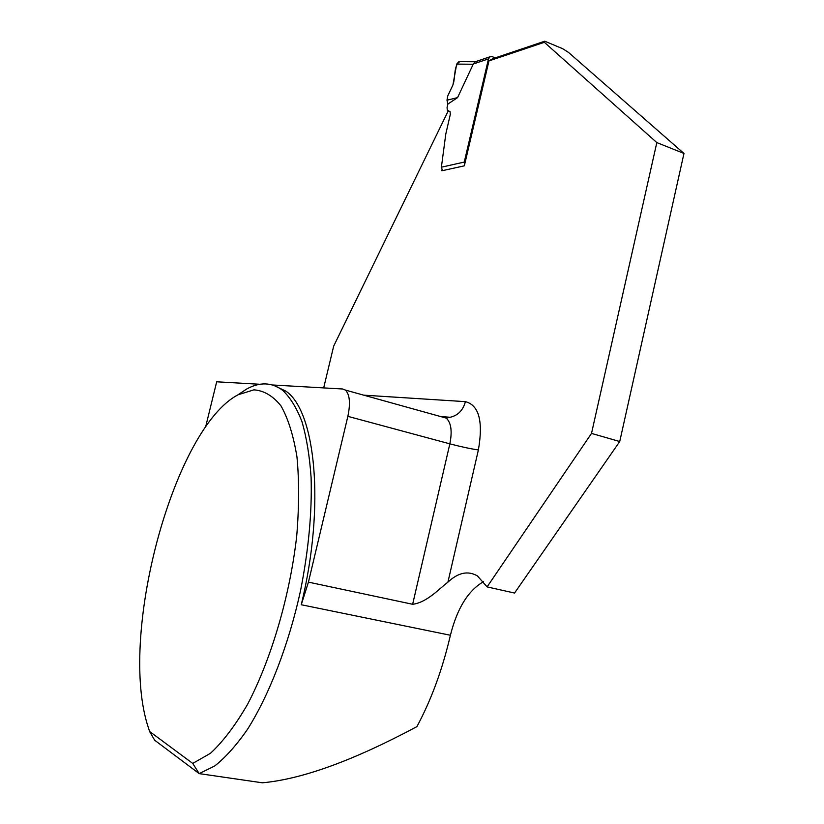 <?xml version="1.0" encoding="UTF-8"?>
<svg xmlns="http://www.w3.org/2000/svg" width="824" height="824" viewBox="0 0 824 824"><rect width="100%" height="100%" fill="white"/><g stroke="black" fill="none" stroke-linecap="round" stroke-linejoin="round"><path stroke-width="1.24" d="M464.262 162.081L488.488 58.875L473.306 64.004L457.577 97.603L447.885 104.051L447.061 107.522L447.298 110.2L450.079 111.683L450.316 114.382L445.794 134.024L441.386 167.2L464.262 162.081L464.571 164.831M495.214 57.886L492.268 56.681L490.084 56.732L488.488 58.875M447.885 104.051L446.989 100.209L447.782 95.841L452.912 85.016L456.692 64.097L458.906 61.635L459.895 61.635C453.458 65.158 455.621 77.683 452.912 85.016M473.306 64.004L475.324 61.749L458.906 61.635M457.577 97.603L446.989 100.209M442.55 170.63L441.386 167.2M237.775 394.943L246.489 389.134C259.663 381.811 271.693 382.182 282.56 390.257C290.13 397.312 296.589 407.777 301.955 421.661C306.559 437.42 309.608 456.053 311.101 477.57C312.121 512.24 308.578 550.01 300.502 590.88C288.761 644.378 269.355 694.704 247.581 729.199C236.581 745.081 225.642 757.328 214.765 765.949L199.202 773.623L262.331 782.8C302.037 779.226 353.558 760.5 416.913 726.624C431.271 699.906 442.437 669.459 450.409 635.263C457.124 608.38 468.187 590.499 483.595 581.62M273.661 385.354L285.918 391.173C315.438 410.98 325.49 505.267 301.254 604.744L308.433 582.135L412.639 604.28C426.853 602.581 439.429 588.542 447.916 582.156C458.206 572.515 468.053 570.455 477.457 575.955L487.087 586.894L591.508 433.414L619.741 441.52L683.971 153.449L568.56 52.458L562.72 48.74L544.757 41.2L544.355 42.312L656.821 142.593L591.508 433.414M683.971 153.449L656.821 142.593M487.087 586.894L514.547 593.043L619.741 441.52M323.678 387.908L333.679 346.132L448.308 110.746M259.962 384.272L216.691 381.8L205.578 427.12M192.734 763.415L199.202 773.623L154.696 740.24L149.577 731.465L192.734 763.415L210.481 753.291C222.913 741.765 235.242 725.522 247.437 704.561C271.302 659.251 289.976 595.505 296.722 535.971C299.133 506.894 299.205 480.557 296.97 456.959C293.478 435.587 288.142 418.561 280.984 405.882C272.991 395.922 263.968 390.576 253.905 389.855L238.177 394.727C175.131 427.368 119.171 629.423 147.084 723.616L149.577 731.465M308.433 582.135L347.862 416.347C350.581 403.297 349.767 394.542 345.421 390.082L342.64 388.99L272.517 384.983M544.757 41.2L492.742 58.72L488.962 60.904L464.334 165.84L441.818 170.784L441.952 169.826M544.355 42.312L488.962 60.904M473.223 64.251L456.692 64.097M450.409 635.263L301.254 604.744M412.639 604.28L449.853 443.848L347.862 416.347M441.468 416.789L446.196 418.098C451.15 422.619 452.366 431.199 449.853 443.848C461.337 446.845 470.844 448.884 478.384 449.945L447.916 582.156M363.631 395.149L465.426 401.649C479.012 405.223 483.327 421.322 478.384 449.945M444.692 417.284L450.131 417.284C457.948 415.502 463.047 410.301 465.426 401.649M474.779 61.944L490.084 56.732M285.918 391.173L282.56 390.257M345.421 390.082L446.196 418.098L450.131 417.284L440.274 416.45M238.177 394.727L246.489 389.134"/></g></svg>
